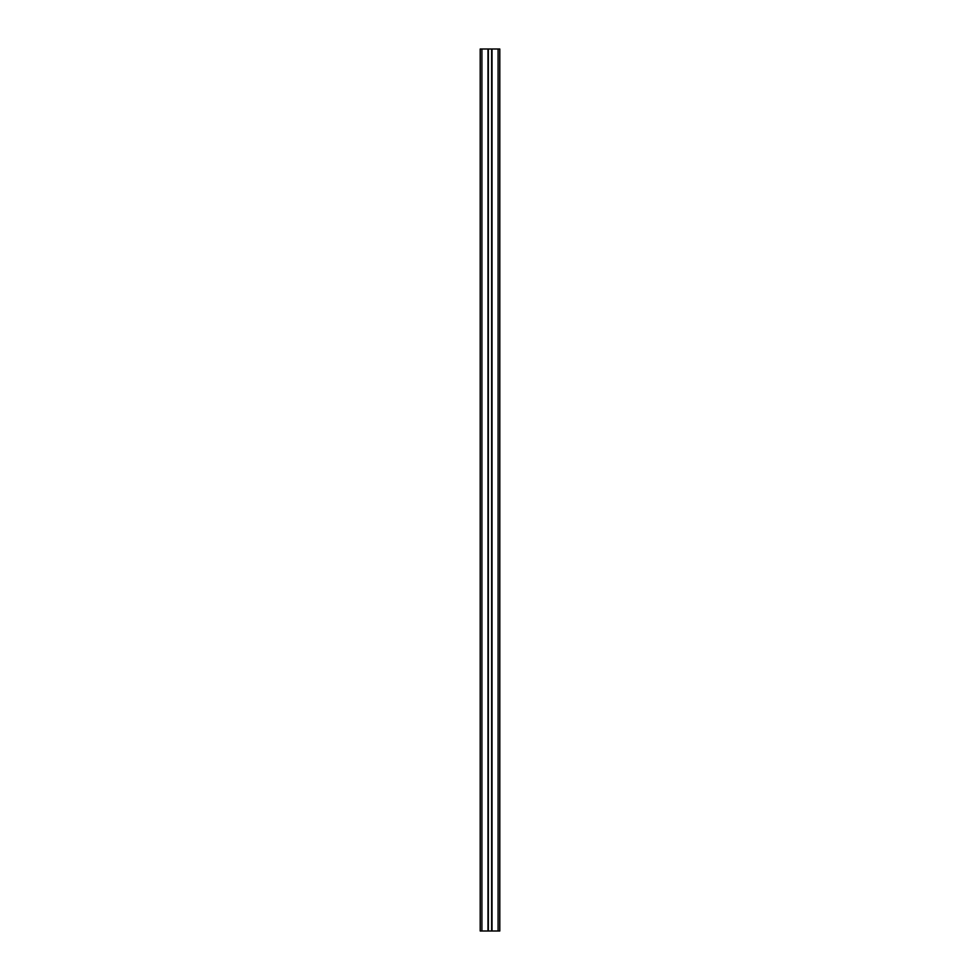 <?xml version="1.0" encoding="UTF-8"?>
<svg xmlns="http://www.w3.org/2000/svg" width="980" height="980" viewBox="0 0 980 980"><rect width="100%" height="100%" fill="white"/><g stroke="black" fill="none" stroke-linecap="round" stroke-linejoin="round"><path stroke-width="1.47" d="M480.2 931L487.991 931L487.991 49L480.2 49L480.2 931M498.085 931L499.8 931L499.8 49L492.009 49L492.009 931L498.085 931L498.085 49M492.009 931L487.991 931M487.991 49L492.009 49M491.642 49L491.642 931M488.359 49L488.359 931M481.915 931L481.915 49"/></g></svg>
